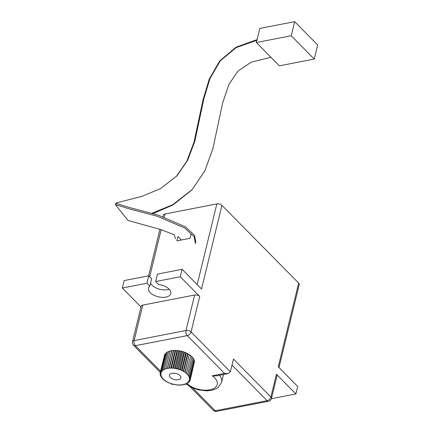 <?xml version="1.0" encoding="UTF-8"?>
<svg xmlns="http://www.w3.org/2000/svg" width="433" height="433" viewBox="0 0 433 433"><rect width="100%" height="100%" fill="white"/><g stroke="black" fill="none" stroke-linecap="round" stroke-linejoin="round"><path stroke-width="0.65" d="M314.228 59.061L291.236 35.755L294.678 21.65L317.665 44.951L314.228 59.061L279.361 65.838L256.374 42.531L259.811 28.426L294.678 21.65M256.374 42.531L291.236 35.755M175.576 238.756L174.277 234.8L160.773 229.528L128.033 220.489L115.335 204.571L115.459 203.824L116.488 203.31M152.968 213.572L172.989 204.966L191.651 190.147M151.913 213.274L172.767 204.679L192.155 189.611L204.847 170.846L212.906 148.66L222.622 103.027L228.884 84.43L237.988 71.05L251.286 62.136L270.928 57.291M195.851 242.215L194.498 235.281L185.367 226.768L157.893 215.028L130.739 207.872L116.612 203.553L116.753 202.817L141.797 196.414L160.583 188.577L177.037 175.738L187.678 160.188L194.839 141.201L203.9 98.648L210.027 78.405L220.305 60.799L236.158 47.608L256.926 40.264M195.483 243.692L194.108 236.694L184.831 228.05L157.06 216.186L129.667 208.971L115.335 204.571M176.236 176.594L186.883 161.092L194.016 142.116L203.126 99.438L209.285 78.968L219.775 60.864L236.017 47.197L257.083 39.614M172.004 373.311A5.862 3.123 13.7 0 1 178.212 374.334A5.862 3.123 13.7 0 1 180.859 377.906A5.862 3.123 13.7 0 1 174.429 379.552A5.862 3.123 13.7 0 1 169.471 375.13A5.862 3.123 13.7 0 1 172.004 373.311M189.519 381.029L189.291 381.971L188.653 381.148L189.898 380.98L189.097 380.185L190.239 379.903L189.275 379.151L190.293 378.767L189.199 378.069L190.065 377.587L188.858 376.959L189.562 376.391L188.263 375.839L188.793 375.195L187.424 374.734L187.765 374.02L186.352 373.657L186.504 372.894L185.075 372.64L185.037 371.839L183.614 371.693L183.381 370.865L181.995 370.832L181.573 370.004L180.252 370.08L179.646 369.257L178.412 369.446L177.633 368.651L176.512 368.948L175.576 368.185L174.586 368.586L173.514 367.877L172.67 368.375L171.479 367.731L170.802 368.315L169.514 367.752L169.016 368.407L167.652 367.931L167.344 368.651L165.931 368.272L165.812 369.04L164.388 368.764L164.459 369.571L163.041 369.403L163.306 370.231L161.92 370.177L162.375 371.005L161.044 371.065L161.682 371.887L160.432 372.055L161.238 372.851L160.096 373.132L161.054 373.885L160.042 374.269L161.136 374.967L160.264 375.449L161.477 376.077L160.767 376.645L162.072 377.197L161.541 377.841L162.911 378.301L162.564 379.016L163.977 379.378L163.826 380.142L165.254 380.396L165.298 381.197L166.716 381.343L166.954 382.166L168.334 382.204L168.762 383.032L170.082 382.956L170.689 383.779L171.923 383.589L172.702 384.385L173.822 384.087L174.759 384.85L175.749 384.45L176.821 385.154L177.665 384.661L178.856 385.3L179.533 384.72L180.821 385.283L181.319 384.628L182.677 385.105L182.991 384.385L184.398 384.764L184.518 383.995L185.946 384.271L185.871 383.465L187.294 383.633L187.024 382.804L188.415 382.859L187.954 382.03L189.291 381.971M188.626 381.998L188.415 382.859M187.489 382.821L187.294 383.633M186.136 383.492L185.946 384.271M184.582 384.006L184.398 384.764M162.754 378.247L162.564 379.016M161.731 377.051L161.541 377.841M160.973 375.817L160.767 376.645M160.486 374.55L160.264 375.449M160.28 373.278L160.042 374.269M164.448 355.59L160.096 373.132M165.087 354.481L164.702 354.535L160.432 372.055M165.98 353.512L165.314 353.545L161.044 371.065M167.116 352.689L166.191 352.651L161.92 370.177M168.469 352.018L167.311 351.883L163.041 369.403M170.023 351.509L168.659 351.244L164.388 368.764M167.652 367.931L171.923 350.411L171.614 351.131L170.207 350.752L165.931 368.272M171.614 351.131L167.344 368.651M171.923 350.411L173.287 350.887L169.016 368.407M169.514 367.752L173.785 350.227L173.287 350.887M173.785 350.227L175.073 350.795L170.802 368.315M171.479 367.731L175.749 350.21L175.073 350.795M175.749 350.21L176.94 350.854L172.67 368.375M173.514 367.877L177.784 350.357L176.94 350.854M177.784 350.357L178.856 351.066L174.586 368.586M175.576 368.185L179.847 350.665L178.856 351.066M179.847 350.665L180.783 351.423L176.512 368.948M177.633 368.651L181.903 351.125L180.783 351.423M181.903 351.125L182.683 351.926L178.412 369.446M179.646 369.257L183.917 351.737L182.683 351.926M183.917 351.737L184.523 352.559L180.252 370.08M181.573 370.004L185.844 352.478L184.523 352.559M185.844 352.478L186.271 353.312L181.995 370.832M183.381 370.865L187.651 353.344L186.271 353.312M187.651 353.344L187.89 354.167L183.614 371.693M185.037 371.839L189.308 354.313L187.89 354.167M189.308 354.313L185.075 372.64M186.504 372.894L190.78 355.374L189.351 355.114M190.78 355.374L186.352 373.657M187.765 374.02L192.036 356.5L190.623 356.137M188.793 375.195L193.064 357.669L191.851 357.263M189.562 376.391L193.832 358.865L192.869 358.459M190.065 377.587L194.336 360.067L193.632 359.699M190.293 378.767L194.563 361.246L194.119 360.96M190.239 379.903L194.325 362.237M190.157 379.925L189.898 380.98M191.061 233.95L189.995 238.329L176.918 240.872L177.985 236.494L180.859 239.406L180.68 240.142M279.004 367.547L299.225 284.595A3.729 1.986 -166.3 0 0 298.651 283.117L221.929 205.345A3.729 1.986 -166.3 0 0 216.863 203.894L165 213.978A3.729 1.986 -166.3 0 0 163.387 215.136L163.014 216.662M221.929 205.345L201.529 289.011L182.087 269.304L180.274 276.752L155.647 281.542L158.527 284.459A11.458 6.105 13.7 0 1 170.77 293.563A11.458 6.105 13.7 0 1 158.191 296.784A11.458 6.105 13.7 0 1 148.508 288.134A11.458 6.105 13.7 0 1 149.813 286.153L146.933 283.236L122.306 288.021L141.001 306.97M132.525 341.734A3.729 3.729 0 0 0 133.494 345.236A3.729 2.387 -44.6 0 0 135.405 345.686A3.729 2.062 -101 0 1 134.138 340.582A3.729 1.986 -166.3 0 0 132.525 341.734L141.174 306.25A3.729 1.986 13.7 0 1 142.787 305.097L194.65 295.014A3.729 1.986 13.7 0 1 199.716 296.459L180.274 276.752M298.651 283.117L278.257 366.789L297.693 386.49L295.88 393.938L276.438 374.236L270.885 397.012A3.729 2.387 135.4 0 1 267.091 400.671A3.729 2.062 79 0 0 268.547 401.267A3.729 3.729 0 0 0 271.459 398.49A3.729 1.986 -166.3 0 0 270.885 397.012L233.474 359.087L230.378 371.79L191.067 331.943A3.729 1.986 -166.3 0 0 186.001 330.498A3.729 2.062 79 0 0 187.267 335.602A3.729 2.387 -44.6 0 0 191.067 331.943L199.716 296.459M149.813 286.153L151.626 278.706L148.746 275.789L124.125 280.573L122.306 288.021M276.438 374.236A3.729 1.986 13.7 0 1 277.012 375.709L271.459 398.49M232.007 365.111L267.091 400.671L215.223 410.755A3.729 2.387 135.4 0 1 213.317 410.311A3.729 3.729 0 0 0 216.684 411.35A3.729 2.062 -101 0 1 215.223 410.755L192.793 388.017M160.567 371.195L135.405 345.686L187.267 335.602L224.565 373.414L212.24 375.806L215.953 375.963L227.975 373.63L230.378 371.79M224.565 373.414L227.975 373.63M172.437 384.114L172.188 384.461L171.403 383.665M271.404 398.696L295.88 393.938M148.746 275.789L146.933 283.236M150.57 283.052A11.458 6.105 -166.3 0 0 169.211 289.239M182.087 269.304L157.466 274.094L155.647 281.542M216.863 203.894L197.188 284.611M149.699 276.752L161.179 229.652M164.248 217.074L165 213.978M212.24 375.806A17.049 9.088 13.7 0 1 211.602 389.375A17.049 9.088 13.7 0 1 187.116 383.611M186.033 383.909L190.709 387.026L198.244 389.852L206.557 390.864L211.856 390.295L216.587 388.536L218.194 387.454L221.582 382.35A20.779 11.074 -166.3 0 0 219.439 375.287M194.65 295.014L186.001 330.498L134.138 340.582L142.787 305.097M116.753 202.817L115.47 203.824M216.684 411.35L268.547 401.267M189.925 386.599L213.317 410.311M159.939 229.274L148.595 275.816M172.21 384.466L172.691 384.374M172.891 384.336L173.887 384.141M133.494 345.236L160.275 372.385M223.498 374.496L221.582 382.35"/></g></svg>
